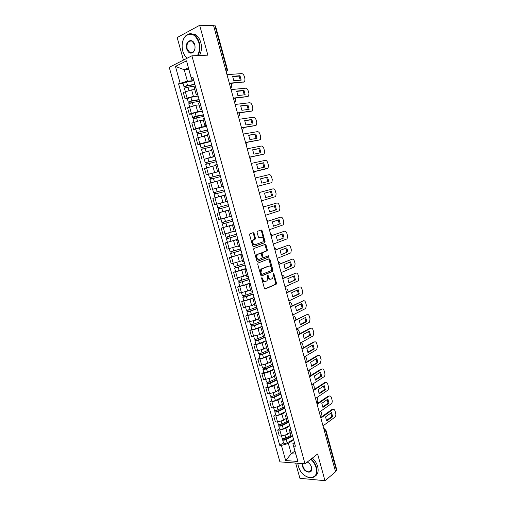 <?xml version="1.0" encoding="UTF-8"?>
<svg xmlns="http://www.w3.org/2000/svg" width="506" height="506" viewBox="0 0 506 506"><rect width="100%" height="100%" fill="white"/><g stroke="black" fill="none" stroke-linecap="round" stroke-linejoin="round"><path stroke-width="0.76" d="M261.899 277.541L261.646 278.376L264.385 288.306L265.258 288.97L276.27 284.151L276.453 283.082L273.784 273.348L273.076 272.955L273.297 274.954L272.709 278.344L271.292 279.078C270.077 279.394 269.16 278.68 268.553 276.934L268.199 275.656L267.478 275.27L267.699 277.282L267.105 280.703L265.656 281.456C264.417 281.779 263.487 281.064 262.867 279.299L261.899 277.541M254.075 233.38L253.19 232.646L250.002 233.715L249.629 234.873L252.709 246.024L253.601 246.745L264.923 242.64L265.081 241.628L262.083 230.698L261.216 229.971L257.25 231.368L257.099 232.368L258.402 237.086L259.274 237.807L261.134 237.162C263.348 237.637 263.98 239.174 263.031 241.779L255.169 244.74C252.911 244.297 252.26 242.747 253.215 240.091L255.226 239.136L255.385 238.124L254.075 233.38L253.367 233.544L252.734 232.804M191.913 55.799L207.877 55.154L199.668 25.3L213.513 25.37L335.573 471.82L324.972 480.7L317.623 453.996L305.01 463.8L191.913 55.799L169.238 67.285L279.919 461.87L305.01 463.8M258.092 263.012L257.731 264.195L260.786 275.258L261.665 275.941L272.766 271.342L272.949 270.293L269.97 259.445L269.116 258.756L258.092 263.012M256.757 260.672L253.689 249.559L253.848 248.535L265.176 244.392L266.036 245.094L267.313 249.762L267.149 250.78L262.329 252.69L262.165 253.721L263.019 256.839L263.892 257.535L268.496 255.777L268.977 256.985L257.643 261.368L256.757 260.672M295.662 463.079L299.9 478.303L324.972 480.7M199.668 25.3L177.176 37.552L183.45 60.081M213.614 25.73L215.499 25.932L227.536 69.992M325.915 430.125L336.749 469.789L336.439 470.409L325.573 430.644L323.827 428.854M335.421 471.263L336.439 470.409M291.076 435.824L292.74 436.551M289.723 425.691L285.846 428.361L279.837 430.113L281.5 436.064L287.503 434.319L290.14 432.466M281.5 436.064L279.325 435.97L277.661 430.037L279.533 428.753M291.058 430.511L289.426 429.891L290.476 428.418M279.837 430.113L277.661 430.037M287.123 421.599L288.768 422.263M275.612 414.73L273.727 415.964L275.397 421.922L277.566 421.979L283.581 420.233L286.244 418.437M287.085 416.198L285.46 415.635L286.535 414.231M285.827 411.675L281.918 414.256L275.896 416.002L273.727 415.964M274.353 410.214L274.366 410.252C274.96 410.708 276.168 410.575 277.99 409.835L283.151 407.324L284.783 407.918M271.684 400.651L269.78 401.846L271.45 407.823L273.62 407.842L279.647 406.097L282.329 404.364M283.094 401.834L281.488 401.334L282.582 399.993M281.918 397.602L277.977 400.101L271.943 401.84L269.78 401.846M279.167 392.991L280.779 393.516M267.737 386.521L265.814 387.666L267.497 393.674L269.654 393.649L275.694 391.903L278.401 390.234M279.084 387.413L277.49 386.97L278.61 385.705M277.99 383.478L274.018 385.882L267.971 387.628L265.814 387.666M275.169 378.602L276.763 379.064M263.771 372.334L261.836 373.441L263.525 379.468L265.675 379.399L271.728 377.659L274.454 376.053M275.062 372.928L273.487 372.555L274.625 371.353M274.056 369.304L270.046 371.619L263.987 373.358L261.836 373.441M271.153 364.162L272.734 364.554M259.793 358.096L257.845 359.159L259.534 365.205L261.678 365.098L267.75 363.365L270.501 361.822M271.026 358.4L269.464 358.09L270.621 356.951M270.103 355.079L266.061 357.299L259.983 359.032L257.845 359.159M267.117 349.665L268.686 349.988M255.802 343.802L253.835 344.82L255.536 350.892L257.668 350.747L263.752 349.007L266.529 347.527M266.972 343.808L265.422 343.561L266.605 342.499M266.131 340.797L262.057 342.923L255.966 344.656L253.835 344.82M263.076 335.111L264.625 335.364M251.798 329.457L249.812 330.431L251.514 336.528L259.736 334.605L262.538 333.188M262.899 329.159L261.368 328.982L262.576 327.983M262.152 326.459L258.035 328.489L249.812 330.431M259.015 320.5L260.546 320.684M247.776 315.055L245.771 315.984L247.485 322.101L255.713 320.14L258.534 318.786M258.813 314.454L257.301 314.34L258.528 313.416M258.155 312.069L254.006 314.005L245.771 315.984M254.935 305.833L256.453 305.947M243.734 300.602L241.716 301.481L243.437 307.623L251.672 305.624L254.518 304.334M254.714 299.697L253.215 299.647L254.461 298.793M254.138 297.623L249.958 299.463L241.716 301.481M250.843 291.114L252.342 291.152M239.686 286.086L237.649 286.927L239.37 293.094L247.611 291.051L250.483 289.83M250.596 284.878L249.11 284.897L250.388 284.113M250.109 283.12L245.891 284.872L237.649 286.927M246.732 276.333L248.212 276.301M235.613 271.52L233.563 272.317L235.29 278.502L246.435 275.264M246.466 270.002L244.993 270.084L246.289 269.375M246.068 268.566L241.811 270.217L233.563 272.317M242.608 261.494L244.075 261.393M231.533 256.903L229.458 257.649L231.198 263.86L242.374 260.647M242.317 255.068L240.862 255.22L242.178 254.588M242.007 253.955L229.458 257.649M238.465 246.605L239.914 246.428M237.909 239.211L225.347 242.924L227.086 249.161L238.294 245.973M238.149 240.078L236.713 240.299L238.054 239.736M237.934 239.287L225.347 242.924M233.968 225.025L232.545 225.315L234.31 231.659L235.739 231.4M223.348 227.479L221.211 228.143L222.963 234.398L234.107 231.274M232.545 225.315L233.911 224.822M233.842 224.563L221.211 228.143M229.768 209.914L228.364 210.275L230.135 216.644L231.546 216.315M221.211 212.122L217.061 213.304L218.82 219.585L229.945 216.498M228.364 210.275L229.756 209.857M229.737 209.788L217.061 213.304M227.346 201.198L225.948 201.571L227.339 201.173M227.371 201.274L214.664 204.715L227.358 201.23M225.556 194.747L224.171 195.177M224.209 195.316L212.899 198.409L214.664 204.715M223.165 186.138L221.736 186.436L223.114 185.968M212.722 189.238L223.228 186.36M221.324 179.516L219.952 180.022L221.736 186.436M219.598 180.497L208.719 183.457L210.49 189.788M218.965 171.022L217.51 171.243L218.877 170.705M219.098 171.509L206.296 174.798L219.079 171.433M217.074 164.229L215.72 164.798L217.51 171.243M215.891 165.405L204.519 168.441L206.296 174.798M214.746 155.842L213.273 155.987L214.62 155.38M204.279 159.32L210.382 157.341L214.917 156.449M212.811 148.878L211.476 149.536L213.273 155.987M211.71 150.364L200.306 153.375L202.09 159.757M210.515 140.611L209.016 140.674L210.344 139.991M200.072 144.267L197.865 144.653L199.895 143.894L206.163 142.199L210.736 141.408M208.529 133.464L207.213 134.204M207.511 135.26L196.075 138.246L197.865 144.653M206.265 125.311L204.74 125.298L206.05 124.546M195.854 129.156L193.627 129.492L195.645 128.688L201.932 126.993L206.543 126.304M204.234 117.993L202.938 118.809M203.298 120.099L200.136 120.542L191.831 123.059L193.627 129.492M201.995 109.954L200.452 109.865L201.742 109.043M191.616 113.983L189.37 114.267L191.382 113.42L197.675 111.725L202.33 111.143M199.914 102.459L198.637 103.357M199.067 104.881L195.873 105.248L187.568 107.81L189.37 114.267M197.713 94.54L196.138 94.369L197.416 93.471M187.359 98.752L185.101 98.986L187.1 98.094L193.412 96.399L198.099 95.925M195.582 86.868L194.323 87.835M194.816 89.606L191.603 89.897L183.286 92.503L185.101 98.986M293.6 439.651L288.363 443.42L291.247 453.768L295.77 454.065L292.873 443.654L294.403 442.548M294.928 451.042L291.247 453.768L285.662 460.555L281.437 445.444L288.363 443.42M292.873 443.654L297.952 461.472L285.662 460.555M193.412 79.062L191.527 79.202L188.333 67.722L184.228 69.739L187.41 81.15L178.567 83.825L279.755 445.35L281.437 445.444M180.098 83.098L175.437 66.419L186.543 60.828L191.527 79.202M293.682 446.121L295.422 446.222L192.856 77.045L191.262 77.797M188.82 69.461L184.228 69.739L175.437 66.419M187.41 81.15L193.855 80.65M283.436 442.731L279.755 445.35M183.09 83.465L178.567 83.825M297.952 461.472L295.77 454.065M188.333 67.722L186.543 60.828M262.513 278.015L261.785 278.136L262.14 279.42C262.766 281.178 263.696 281.899 264.929 281.576L264.98 281.564M270.64 279.185L270.571 279.192C269.356 279.508 268.439 278.793 267.832 277.048L267.478 275.776L268.199 275.656M264.84 288.945L275.549 284.258L275.732 283.196L273.063 273.468L273.784 273.348M261.273 275.928L272.051 271.463L272.228 270.419L268.743 258.901M261.368 273.879L261.981 274.353L271.589 270.438L271.469 268.288C270.862 266.548 269.951 265.827 268.737 266.112L261.564 269.141L260.995 272.519L261.368 273.879L260.647 273.999L261.849 274.378M260.647 273.999L260.274 272.645L260.843 269.268L268.016 266.238M263.74 257.567L262.304 256.978L261.444 253.86L261.804 252.703L266.434 250.925L266.599 249.907L264.758 244.537M257.288 261.362L268.136 257.206L268.06 255.947M257.839 254.303L257.314 254.663C256.321 257.345 256.959 258.895 259.224 259.312L261.994 258.199L262.165 257.162L261.305 254.044L260.426 253.342L256.593 254.809C255.606 257.484 256.238 259.034 258.503 259.451M259.85 253.455L260.426 253.342M257.124 254.442L259.711 253.481M254.455 244.885C252.197 244.449 251.545 242.905 252.494 240.249L254.512 239.287L254.67 238.282L253.367 233.544M260.685 237.263L261.134 237.162M258.996 237.814L260.419 237.32M253.297 246.745L264.208 242.785L264.366 241.779L261.368 230.856L260.754 230.129M290.944 435.356L285.846 437.994C284.037 438.759 282.822 438.873 282.209 438.335L282.196 438.291M291.462 436.28L285.567 439.341L283.822 439.499L283.923 438.613M320.886 416.666L321.462 413.294L320.855 411.087M292.107 436.488L286.269 439.524C284.461 440.29 283.252 440.397 282.633 439.859L283.025 438.677M293.537 439.429L287.174 442.756C285.365 443.522 284.151 443.635 283.537 443.085L283.524 443.041M284.214 439.663L284.062 439.126L283.139 439.088M326.364 420.518L331.696 416.634L330.873 413.086M321.101 417.229L331.898 409.506L333.011 409.411M332.638 416.653L331.544 412.605L325.535 416.931L326.648 421.024L332.638 416.653L331.696 416.634M323.011 425.875L334.896 417.165C335.775 416.33 336.047 415.11 335.718 413.484L335.042 411.005C334.536 409.525 333.802 409.031 332.84 409.518L331.879 409.518M321.095 417.924L332.822 409.531M287.054 421.365L281.924 423.939C280.109 424.692 278.901 424.819 278.294 424.319L278.281 424.281M287.901 422.168L281.659 425.312L279.913 425.489L280.001 424.559M317.332 403.465L317.869 400.157L317.104 397.4M287.041 416.198L288.724 422.263L282.354 425.476C280.539 426.229 279.325 426.349 278.717 425.85L279.103 424.629M289.66 425.476L283.259 428.721C281.444 429.474 280.235 429.6 279.622 429.088L279.616 429.044M280.299 425.641L280.16 425.135L279.236 425.11M284.536 407.912L277.731 411.233L275.991 411.429L276.061 410.448M314.182 389.481L314.27 386.976L313.265 383.712M284.865 408.228L278.42 411.378C276.599 412.112 275.39 412.251 274.79 411.789L275.163 410.53M285.77 411.467L279.331 414.635C277.509 415.375 276.301 415.508 275.7 415.034L275.688 414.996M276.371 411.568L276.238 411.093L275.321 411.081M322.67 406.957L328.046 403.206L327.205 399.62M317.344 403.579L328.236 396.116L329.178 396.109C330.152 395.622 330.899 396.128 331.417 397.627L332.088 400.119C332.423 401.745 332.145 402.959 331.259 403.769L319.273 412.2M328.989 403.206L327.882 399.145L321.822 403.333L322.942 407.431L328.989 403.206L328.046 403.206M317.256 404.288L329.178 396.109M318.97 393.345L324.384 389.728L323.517 386.097M313.549 389.892L324.58 382.662L325.516 382.637C326.503 382.175 327.255 382.7 327.774 384.206L328.451 386.704C328.78 388.292 328.514 389.493 327.648 390.297L315.516 398.469M325.32 389.715L324.213 385.642L318.097 389.677L319.223 393.794L325.32 389.715L324.384 389.728M312.746 388.336L313.366 390.607L325.516 382.637M297.794 463.243L298.274 466.209L299.716 469.72C305.377 481.073 319.748 479.58 316.073 467.645C315.124 464.407 313.372 461.624 310.81 459.29M298.426 466.715L297.743 463.243M311.139 459.037C313.733 461.421 315.504 464.249 316.459 467.531C317.724 473.66 316.029 477.101 311.367 477.847C309.28 477.923 307.129 477.19 304.922 475.634M307.313 462.016C309.375 463.129 310.792 464.881 311.551 467.278C313.663 474.267 304.321 473.42 302.651 466.564L302.569 463.61M302.961 463.641L303.037 466.45C304.277 469.821 306.301 471.643 309.103 471.921C311.291 471.586 312.088 469.985 311.494 467.127L311.298 466.519M332.303 453.509L332.885 455.647M312.36 458.088C314.947 460.46 316.718 463.287 317.673 466.557C318.755 471.073 317.945 474.248 315.238 476.089M309.849 471.794L309.381 471.7M308.578 462.819L307.275 462.041M197.441 55.578C199.554 51.802 200.015 47.488 198.826 42.63C195.645 34.471 191.3 32.245 185.784 35.951C182.343 39.759 181.338 44.768 182.761 50.992L182.862 51.34C183.798 54.351 185.278 56.615 187.296 58.139M187.163 58.203C185.221 56.634 183.798 54.382 182.887 51.441L182.451 49.677M182.16 44.496C182.508 40.727 183.748 37.786 185.879 35.686C188.213 33.586 190.762 33.187 193.507 34.49C196.189 35.97 198.105 38.646 199.244 42.523C200.439 47.368 200.009 51.713 197.954 55.552M194.74 44.762L194.766 44.857C195.424 47.874 194.943 50.309 193.324 52.169C190.528 54.142 188.321 53.067 186.708 48.937C184.355 41.378 192.754 36.875 194.74 44.762M187.119 48.829L189.839 52.573C191.129 53.162 192.318 52.934 193.406 51.903C194.943 50.132 195.398 47.817 194.778 44.952L192.071 41.125C188.124 40.537 186.474 43.105 187.119 48.829M219.591 40.923L220.243 43.295M191.217 33.775L195.069 34.478C197.751 35.951 199.661 38.62 200.8 42.491C201.989 47.324 201.552 51.656 199.497 55.489M279.287 393.206L274.043 395.679C272.215 396.4 271.007 396.552 270.419 396.128L270.413 396.097M280.849 393.763L273.79 397.102L272.051 397.318L272.108 396.287M310.754 375.522L310.659 373.744L309.324 370.025M280.956 394.155L274.473 397.223C272.645 397.944 271.437 398.095 270.849 397.672L271.387 397.001L271.216 396.375M281.861 397.406L275.39 400.493C273.556 401.22 272.348 401.366 271.76 400.935L271.754 400.897M272.43 397.438L272.304 396.995L271.387 397.001M275.587 378.956L270.084 381.467C268.243 382.175 267.035 382.34 266.46 381.954L266.453 381.922M276.934 379.671L269.831 382.915L268.098 383.15L268.142 382.068M307.18 361.613L306.351 357.995L305.232 356.357M277.035 380.031L270.514 383.017C268.68 383.725 267.472 383.89 266.896 383.504L267.44 382.871L267.244 382.175M277.939 383.295L271.431 386.299C269.597 387.014 268.389 387.172 267.807 386.78L267.8 386.748M268.471 383.257L268.357 382.846L267.44 382.871M272.101 364.554L266.105 367.198C264.258 367.894 263.05 368.071 262.487 367.729L262.481 367.704M273.006 365.522L265.859 368.678L264.126 368.931L264.157 367.799M303.505 347.711L302.714 344.668C302.265 343.315 301.576 342.72 300.646 342.891M273.095 365.857L266.542 368.754C264.695 369.45 263.487 369.627 262.924 369.285L263.481 368.684L263.265 367.913M274.005 369.133L267.459 372.049C265.612 372.751 264.41 372.922 263.841 372.568L263.828 372.542M264.499 369.019L264.391 368.64L263.481 368.684M315.251 379.69L320.703 376.205L319.824 372.53M309.71 376.173L320.912 369.159L321.848 369.121C322.841 368.678 323.6 369.216 324.118 370.734L324.801 373.238C325.124 374.801 324.871 375.977 324.03 376.774L311.753 384.687M321.639 376.173L320.532 372.087L314.365 375.977L315.491 380.114L321.639 376.173L320.703 376.205M309.596 376.806L321.848 369.121M311.519 365.983L317.015 362.631L316.111 358.918M305.82 362.422L317.237 355.604L318.166 355.554C319.166 355.136 319.931 355.693 320.45 357.211L321.133 359.728L320.399 363.207L307.971 370.86M317.945 362.587L316.832 358.482L310.614 362.226L311.74 366.376L317.945 362.587L317.015 362.631M305.807 362.947L318.166 355.554M307.774 352.227L313.309 349.013L312.392 345.25M301.892 348.628L313.543 342.005L314.466 341.936C315.478 341.544 316.244 342.113 316.769 343.644L317.458 346.167L316.75 349.589L304.176 356.977M314.239 348.95L313.119 344.833L306.851 348.425L307.983 352.587L314.239 348.95L313.309 349.013M302 349.032L314.466 341.936M268.711 350.07L262.114 352.878C260.255 353.561 259.053 353.751 258.496 353.447L258.49 353.422M269.059 351.316L261.874 354.383L260.141 354.655L260.16 353.473M299.748 333.808L299.059 331.285C298.534 329.779 297.762 329.204 296.737 329.564L296.687 329.589M269.141 351.626L262.551 354.44C260.691 355.123 259.489 355.313 258.933 355.01L259.502 354.44L259.268 353.599M270.059 354.915L263.468 357.748C261.621 358.438 260.413 358.621 259.856 358.305L259.85 358.28M260.508 354.731L259.502 354.44M304.017 338.419L309.59 335.339L308.654 331.531M298.085 334.7L309.83 328.356L310.76 328.274C311.778 327.901 312.55 328.489 313.075 330.026L313.764 332.562L313.094 335.927L300.368 343.043M310.52 335.263L309.4 331.126L303.069 334.574L304.207 338.754L310.52 335.263L309.59 335.339M298.186 335.073L310.76 328.274M264.739 335.782L258.104 338.501C256.245 339.172 255.037 339.374 254.493 339.115L254.486 339.09M265.1 337.066L257.877 340.038L256.144 340.329L256.144 339.096M295.94 319.868L295.39 317.863C294.865 316.345 294.087 315.757 293.05 316.092L293.006 316.117M265.176 337.344L258.541 340.07C256.681 340.74 255.479 340.943 254.929 340.677L255.511 340.152L255.258 339.235M266.093 340.639L259.47 343.391C257.611 344.067 256.403 344.263 255.859 343.991L255.853 343.966M256.504 340.386L255.511 340.152M300.248 324.561L305.864 321.62L304.903 317.768M294.264 320.728L307.034 314.555C308.065 314.213 308.843 314.814 309.368 316.358L310.058 318.906L309.419 322.208L296.541 329.058M306.788 321.525L305.662 317.376L299.28 320.671L300.425 324.865L306.788 321.525L305.864 321.62M294.353 321.057L307.034 314.555M260.754 321.436L254.082 324.074L250.47 324.7M261.121 322.752L253.86 325.636L252.127 325.946L252.121 324.662M292.12 305.877L291.709 304.391C291.184 302.86 290.4 302.259 289.356 302.575L289.356 302.575M261.191 323.005L254.518 325.649L250.913 326.294L251.507 325.801L251.229 324.808M262.108 326.319L255.448 328.982C253.582 329.64 252.38 329.849 251.843 329.621L251.836 329.596M252.488 325.99L251.507 325.801M296.465 310.652L302.12 307.85L301.133 303.954M290.425 306.699L303.296 300.792C304.334 300.475 305.118 301.089 305.649 302.645L306.345 305.2L305.732 308.445L292.702 315.023M303.043 307.737L301.911 303.575L295.472 306.718L296.624 310.931L303.043 307.737L302.12 307.85M290.507 306.997L303.296 300.792M256.757 307.041L250.046 309.59L246.435 310.26M257.13 308.394L249.825 311.177L248.098 311.506L248.073 310.172M288.281 291.835L288.015 290.868C287.49 289.331 286.7 288.711 285.65 289.008L285.593 289.015M257.193 308.609L250.483 311.171L246.884 311.86L247.485 311.399L247.187 310.33M258.117 311.936L251.419 314.517L247.807 315.175M248.452 311.538L247.485 311.399M292.664 296.693L298.357 294.03L297.357 290.083M286.579 292.62L299.546 286.978C300.596 286.687 301.38 287.319 301.918 288.882L302.613 291.443L302.031 294.637L288.85 300.937M299.28 293.904L298.142 289.723L291.652 292.715L292.803 296.94L299.28 293.904L298.357 294.03M286.649 292.879L299.546 286.978M252.741 292.588L245.992 295.049L242.387 295.763M253.126 293.973L244.05 297.016L244.018 295.63M284.435 277.743L284.309 277.294C283.79 275.776 283.006 275.137 281.956 275.378M253.177 294.163L246.435 296.636L242.836 297.364L243.449 296.946L243.133 295.801M254.107 297.503L247.371 299.995L243.765 300.697M244.404 297.028L243.449 296.946M288.856 282.683L294.587 280.16L293.562 276.168M282.715 278.483L295.782 273.113C296.839 272.842 297.629 273.493 298.167 275.062L298.869 277.636L298.312 280.773L284.986 286.794M295.504 280.014L294.365 275.821L287.819 278.661L288.977 282.898L294.587 280.16M282.778 278.705L295.782 273.113M248.705 278.079L238.32 281.216M249.104 279.502L239.989 282.468L239.939 281.032M280.571 263.601L278.547 261.64M249.148 279.66L238.769 282.816L239.395 282.43L239.06 281.209M250.078 283.012L243.304 285.422L239.711 286.181L238.769 282.816M240.344 282.462L239.395 282.43M285.03 268.623L290.805 266.238L289.755 262.197M278.838 264.303L292.006 259.205C293.069 258.952 293.866 259.622 294.41 261.197L295.106 263.778L294.587 266.864L281.108 272.607M291.715 266.074L290.57 261.868L283.974 264.549L285.131 268.806L290.805 266.238M278.888 264.486L292.006 259.205M244.664 263.512L234.24 266.605M245.068 264.973L235.916 267.864L235.853 266.371M276.649 249.42L274.777 247.94M245.106 265.106L234.689 268.212L235.328 267.864L234.967 266.567M246.036 268.471L235.632 271.577M236.264 267.845L235.328 267.864M281.191 254.512L287.003 252.266L285.934 248.18M274.941 250.059L288.218 245.239C289.287 245.012 290.09 245.695 290.634 247.282L291.336 249.875L290.842 252.899L277.212 258.357M287.914 252.089L286.769 247.864L280.109 250.388L281.273 254.663L287.003 252.266M274.986 250.211L288.218 245.239M240.603 248.895L230.148 251.95L229.243 248.699M241.014 250.394L231.824 253.209L232.134 253.057L231.742 251.659M272.633 235.214L270.647 234.253M241.046 250.489L230.597 253.55L231.248 253.24L230.862 251.868M241.982 253.867L231.539 256.928M232.165 253.171L231.248 253.24M277.339 240.35L283.189 238.237L282.095 234.107M271.039 235.771L284.41 231.223C285.492 231.021 286.301 231.723 286.845 233.317L287.547 235.916L287.079 238.889L273.303 244.063M284.1 238.048L282.949 233.81L276.232 236.175L277.402 240.464L283.189 238.237M271.064 235.878L284.41 231.223M236.523 234.221L226.037 237.225L225.107 233.898M236.947 235.758L227.713 238.49L228.035 238.364L227.624 236.89M268.503 220.977L266.902 220.433M236.966 235.821L226.486 238.838L227.15 238.56L226.745 237.112M228.054 238.44L227.15 238.56M273.468 226.131L279.363 224.164L278.249 219.983M267.117 221.426L280.59 217.156C281.678 216.979 282.493 217.694 283.044 219.3L283.752 221.913L283.309 224.828L269.382 229.711M280.267 223.956L279.116 219.699L272.342 221.913L273.518 226.214L279.363 224.164M267.136 221.495L280.59 217.156M232.431 219.49L221.906 222.45L220.958 219.041M230.091 216.479L226.397 217.542M225.942 217.675L221.021 219.022M232.868 221.059L223.595 223.722L223.918 223.608L223.488 222.064M264.189 206.726L263.107 206.575M232.88 221.097L222.362 224.063L223.032 223.829L222.608 222.298M233.823 224.5L223.31 227.479L222.362 224.063M223.924 223.652L223.032 223.829M269.59 211.869L275.523 210.041L274.378 205.809M263.177 207.03L276.757 203.032C277.857 202.887 278.68 203.621 279.223 205.234L279.938 207.852L279.521 210.717L265.441 215.303M276.428 209.813L275.264 205.544L268.439 207.593L269.616 211.913L275.523 210.041M263.19 207.062L276.757 203.032M228.32 204.702L217.763 207.612L216.808 204.184L227.371 201.28M229.718 209.731L222.748 211.691L221.792 208.257L228.769 206.315L219.452 208.889L219.781 208.801L219.332 207.182M221.792 208.257L218.219 209.231L218.902 209.035L218.453 207.422M222.748 211.691L219.174 212.659L218.219 209.231M219.781 208.801L218.902 209.035M264.518 193.216L271.406 191.331L272.57 195.62L265.701 197.555L264.518 193.216L270.501 191.578L271.665 195.86L265.694 197.549M261.488 200.844L275.719 196.556L276.112 193.741L275.397 191.11C274.847 189.491 274.018 188.744 272.911 188.864L259.224 192.571M272.57 195.62L271.665 195.86M271.406 191.331L270.501 191.578M224.209 189.889L213.608 192.716L212.64 189.276L223.241 186.423M224.196 189.858L213.608 192.716M215.619 193.874L215.17 192.274M257.668 186.67L258.427 186.119M216.34 197.416L218.364 196.853M221.932 195.904L224.202 195.303M224.645 191.477L214.057 194.348L215.056 197.783M224.196 195.284L215.018 197.783M214.74 194.127L214.304 192.565M260.584 178.839L266.63 177.334L267.8 181.597M257.516 186.328L271.254 182.761L257.529 186.353M267.529 177.068L260.584 178.795L261.766 183.147L268.699 181.369L267.529 177.068L266.63 177.334M271.254 182.761L271.899 182.343L272.266 179.579L271.551 176.942C271.001 175.31 270.166 174.545 269.047 174.64L255.245 178.023M220.072 175.019L209.427 177.77L208.466 174.317M220.059 174.956L209.427 177.77M211.432 178.884L210.996 177.309M253.848 172.685L254.916 171.502M220.508 176.581L209.882 179.402L210.831 182.792M210.559 179.143L210.142 177.657M256.637 164.399L262.74 163.033L263.911 167.277M266.643 168.745L253.55 171.825M263.639 162.749L256.631 164.311L257.826 168.681L264.809 167.069L263.639 162.749L262.74 163.033M253.538 171.762L268.072 168.081L268.414 165.367L267.693 162.717C267.136 161.079 266.295 160.294 265.176 160.364L251.254 163.425M215.929 160.092L205.24 162.761L204.266 159.289L214.942 156.537M215.904 159.997L205.24 162.761M207.232 163.83L206.802 162.281M250.008 158.65L250.729 158.195L251.197 156.898M216.353 161.629L205.695 164.406M206.359 164.108L205.961 162.685M252.671 149.902L258.838 148.682L260.014 152.901M262.854 154.431L249.566 157.239M259.73 148.378L252.671 149.782L253.867 154.166L260.906 152.717L259.73 148.378L258.838 148.682M249.54 157.138L263.506 154.216L264.221 153.761L264.543 151.098L263.822 148.441C263.259 146.797 262.418 145.994 261.286 146.038L247.251 148.77M211.761 145.102L201.027 147.695L200.053 144.21L210.762 141.503M211.729 144.982L201.027 147.695M203.014 148.72L202.59 147.195M246.454 144.463L247.358 142.268M212.185 146.62L201.489 149.34L202.406 152.616M202.147 149.011L201.767 147.657M248.693 135.355L254.923 134.28L256.099 138.473M259.053 140.061L245.562 142.603M255.808 133.957L248.693 135.191L249.888 139.593L256.991 138.309L255.808 133.957L254.923 134.28M245.524 142.458L259.61 139.865L260.362 139.397L260.66 136.778L259.932 134.109C259.376 132.458 258.522 131.636 257.377 131.655L243.228 134.058M207.586 130.061L196.802 132.566L195.828 129.081M207.542 129.903L196.802 132.566M206.575 126.418L199.377 127.86L195.828 129.068M198.782 133.552L198.365 132.053M242.665 130.295L243.418 127.607M207.998 131.547L197.264 134.216L198.169 137.442M197.916 133.856L197.555 132.572M244.702 120.757L250.989 119.821L252.171 123.989M255.239 125.633L241.545 127.904M251.874 119.479L244.695 120.548L245.903 124.963L253.063 123.85L251.874 119.479L250.989 119.821M241.495 127.721L255.694 125.463L256.485 124.976L256.757 122.408L256.036 119.732C255.467 118.069 254.613 117.234 253.462 117.221L239.193 119.289M203.387 114.963L192.565 117.379L191.584 113.888L195.126 112.617L202.362 111.269M203.336 114.767L196.107 116.14L192.565 117.379M194.532 118.328L194.121 116.854M238.541 116.209L239.237 115.735L239.408 112.901M203.791 116.424L196.568 117.803L193.033 119.055M193.665 118.638L193.324 117.424M240.692 106.096L247.042 105.305L248.231 109.454M251.4 111.149L237.516 113.154M247.927 104.951L240.685 105.849L241.9 110.283L249.116 109.334L247.927 104.951L247.042 105.305M237.453 112.933L251.773 111.004L252.589 110.504L252.848 107.98L252.121 105.292C251.552 103.622 250.685 102.769 249.528 102.737L235.138 104.47M199.174 99.802L191.262 101.187L189.08 102.218L188.308 102.136L187.328 98.632M199.117 99.574L191.844 100.846L188.308 102.136M198.137 96.064L190.857 97.31L187.321 98.613M190.262 103.041L189.864 101.592M234.461 102.003L235.372 101.485L235.372 98.139M199.573 101.238L192.312 102.516L188.776 103.819M189.402 103.363L189.08 102.218M236.669 91.384L243.082 90.738L244.271 94.862M247.548 96.614L233.468 98.354M243.962 90.365L236.663 91.093L237.877 95.545L245.157 94.767L243.962 90.365L243.082 90.738M233.392 98.088L247.832 96.494L248.68 95.982L248.92 93.502L248.187 90.808C247.617 89.126 246.751 88.253 245.581 88.196L231.071 89.594M194.949 84.584L186.986 85.862L184.816 86.956L184.032 86.836L183.045 83.319M194.88 84.325L187.562 85.501C185.563 85.906 184.386 86.355 184.032 86.836M193.899 80.796L186.575 81.947C184.57 82.351 183.393 82.801 183.039 83.294M185.98 87.69L185.588 86.273M230.559 87.709L231.495 87.177L231.729 84.78L231.324 83.319M195.341 85.988L188.03 87.177C186.031 87.589 184.854 88.031 184.494 88.506L185.348 91.561M185.12 88.031L184.816 86.956M232.633 76.615L239.11 76.121L240.299 80.22M243.677 82.016L229.401 83.49M239.983 75.729L232.627 76.286L233.842 80.751L241.185 80.144L239.983 75.729L239.11 76.121M229.319 83.18L243.879 81.928L244.759 81.403L244.98 78.974L244.24 76.267C243.671 74.572 242.798 73.686 241.615 73.598L226.985 74.654M189.573 106.943L191.382 113.42M193.842 122.237L195.645 128.688M198.099 137.468L199.895 143.894M202.337 152.641L204.127 159.042M206.556 167.758L208.339 174.134M210.762 182.818L212.539 189.168M214.955 197.814L216.72 204.139M219.123 212.754L220.888 219.054M223.285 227.637L225.037 233.911M227.422 242.463L229.167 248.718M231.546 257.225L233.291 263.462M235.657 271.937L237.39 278.148M239.749 286.592L241.476 292.778M243.829 301.19L245.549 307.351M247.889 315.738L249.603 321.873M251.937 330.222L253.645 336.338M255.966 344.656L257.668 350.747M259.983 359.032L261.678 365.098M263.987 373.358L265.675 379.399M267.971 387.628L269.654 393.649M271.943 401.84L273.62 407.842M275.896 416.002L277.566 421.979M185.285 91.586L187.1 98.094M191.603 89.897L193.412 96.399M195.873 105.248L197.675 111.725M199.876 102.478L201.704 109.056M200.136 120.542L201.932 126.993M204.19 118.012L206.012 124.565M204.373 135.772L206.163 142.199M208.491 133.483L210.3 140.01M208.599 150.94L210.382 157.341M212.767 148.891L214.576 155.393M212.805 166.057L214.582 172.432M217.036 164.241L218.832 170.718M216.998 181.11L218.769 187.46M221.28 179.529L223.076 185.98M221.173 196.1L222.937 202.432M225.512 194.759L227.295 201.186M225.334 211.04L227.086 217.34M229.73 209.927L231.508 216.328M229.477 225.923L231.223 232.197M233.924 225.037L235.695 231.413M233.601 240.742L235.347 246.998M238.105 240.084L239.869 246.435M237.712 255.505L239.452 261.735M242.273 255.075L244.031 261.4M241.811 270.217L243.538 276.421M246.422 270.008L248.174 276.308M245.891 284.872L247.611 291.051M250.552 284.884L252.298 291.159M249.958 299.463L251.672 305.624M254.67 299.704L256.409 305.953M254.006 314.005L255.713 320.14M258.775 314.46L260.501 320.69M258.035 328.489L259.736 334.605M262.854 329.166L264.581 335.37M262.057 342.923L263.752 349.007M266.928 343.808L268.642 349.988M266.061 357.299L267.75 363.365M270.982 358.4L272.69 364.554M270.046 371.619L271.728 377.659M275.017 372.935L276.719 379.064M274.018 385.882L275.694 391.903M279.04 387.413L280.735 393.516M277.977 400.101L279.647 406.097M283.044 401.834L284.739 407.918M281.918 414.256L283.581 420.233M285.846 428.361L287.503 434.319M291.013 430.511L292.696 436.551M195.544 86.887L197.378 93.49M324.529 431.422L325.902 430.094L323.802 428.772M225.714 69.986L227.011 69.904L214.942 25.736M226.359 72.364L227.011 69.904L227.542 70.011L226.378 72.428M324.51 428.791L323.789 428.727M262.14 279.42L262.867 279.299M267.832 277.048L268.553 276.934M275.732 283.196L276.453 283.082M275.397 284.366L276.118 284.252M269.255 259.578L269.97 259.445M272.228 270.419L272.949 270.293M271.88 271.577L272.601 271.456M261.425 268.863L262.146 268.737M260.274 272.645L260.995 272.519M265.321 245.246L266.036 245.094M266.599 249.907L267.313 249.762M266.245 251.052L266.966 250.906M261.804 252.703L262.519 252.564M261.444 253.86L262.165 253.721M262.304 256.978L263.019 256.839M268.136 257.206L268.85 257.073M254.67 238.282L255.385 238.124M254.303 239.433L255.018 239.275M253.063 239.863L253.778 239.705M261.368 230.856L262.083 230.698M264.366 241.779L265.081 241.628M264.012 242.918L264.727 242.772M285.846 437.994L285.137 435.451M287.174 442.756L286.269 439.524M281.924 423.939L281.203 421.346M283.259 428.721L282.354 425.476M277.99 409.835L277.25 407.178M279.331 414.635L278.42 411.378M274.043 395.679L273.291 392.966M275.39 400.493L274.473 397.223M270.084 381.467L269.312 378.697M271.431 386.299L270.514 383.017M266.105 367.198L265.315 364.371M267.459 372.049L266.542 368.754M262.114 352.878L261.305 349.988M263.468 357.748L262.551 354.44M258.104 338.501L257.282 335.554M259.47 343.391L258.541 340.07M254.082 324.074L253.24 321.07M255.448 328.982L254.518 325.649M250.046 309.59L249.186 306.522M251.419 314.517L250.483 311.171M245.992 295.049L245.119 291.924M247.371 299.995L246.435 296.636M241.919 280.457L241.033 277.269M243.304 285.422L242.361 282.051M237.833 265.802L236.928 262.557M239.224 270.786L238.282 267.402M233.734 251.096L232.811 247.782M235.132 256.099L234.183 252.703M229.616 236.334L228.68 232.956M231.021 241.356L230.066 237.94M225.486 221.508L224.531 218.08M226.89 226.549L225.935 223.127M221.337 206.631L220.376 203.191M217.175 191.698L216.207 188.238M218.592 196.777L217.631 193.324M212.994 176.702L212.027 173.235M214.405 181.768L213.45 178.34M267.383 168.517L266.491 168.789M208.795 161.648L207.827 158.169M210.199 166.689L209.256 163.293M263.506 154.216L262.614 154.513M204.582 146.538L203.608 143.04M205.98 151.547L205.044 148.188M259.61 139.865L258.718 140.181M200.351 131.37L199.377 127.86M201.742 136.342L200.812 133.021M255.694 125.463L254.809 125.792M196.107 116.14L195.126 112.617M197.485 121.079L196.568 117.803M251.773 111.004L250.887 111.352M191.844 100.846L190.857 97.31M193.216 105.76L192.312 102.516M247.832 96.494L246.953 96.861M187.562 85.501L186.575 81.947M188.928 90.378L188.03 87.177M243.879 81.928L243 82.314M320.956 418.354L320.33 416.071M317.167 404.503L316.547 402.226M309.552 376.654L308.932 374.389M305.725 362.65L305.105 360.392M301.886 348.602L301.266 346.344M298.028 334.491L297.408 332.24M294.157 320.336L293.543 318.084M290.273 306.13L289.653 303.872M286.371 291.867L285.757 289.609M282.462 277.554L281.842 275.296M278.528 263.183L277.914 260.919M274.587 248.762L273.967 246.492M270.628 234.284L270.008 232.014M266.656 219.756L266.036 217.479M262.671 205.17L262.045 202.881M258.667 190.534L258.041 188.232M254.651 175.841L254.018 173.526M250.622 161.091L249.983 158.77M246.574 146.285L245.935 143.951M242.507 131.427L241.862 129.074M238.427 116.513L237.782 114.141M234.335 101.535L233.683 99.144M230.23 86.507L229.566 84.097M194.31 87.797L196.138 94.369M289.426 429.891L291.095 435.9M285.46 415.635L287.142 421.675M281.488 401.334L283.17 407.393M277.49 386.97L279.185 393.054M273.487 372.555L275.182 378.665M269.464 358.09L271.165 364.219M265.422 343.561L267.136 349.716M261.368 328.982L263.088 335.155M257.301 314.34L259.021 320.538M253.215 299.647L254.942 305.871M249.11 284.897L250.85 291.146M244.993 270.084L246.738 276.358M240.862 255.22L242.614 261.52M236.713 240.299L238.471 246.618M224.164 195.171L225.948 201.571M207.207 134.179L209.016 140.674M202.925 118.777L204.74 125.298M198.63 103.319L200.452 109.865M275.549 284.258L276.27 284.151M272.051 271.463L272.766 271.342M260.843 269.268L261.564 269.141M266.434 250.925L267.149 250.78M261.615 252.836L262.329 252.69M268.262 257.124L268.977 256.985M256.593 254.809L257.314 254.663M254.512 239.287L255.226 239.136M252.494 240.249L253.215 240.091M264.208 242.785L264.923 242.64M282.209 438.335L281.576 436.071M283.537 443.085L282.633 439.859M332.84 409.518L331.898 409.506M278.294 424.319L277.642 421.979M279.622 429.088L278.717 425.85M274.366 410.252L273.689 407.842M275.7 415.034L274.79 411.789M309.103 471.921L311.557 469.966M189.839 52.573L192.678 52.472M195.069 34.478L193.507 34.49M270.419 396.128L269.723 393.649M271.76 400.935L270.849 397.672M266.46 381.954L265.745 379.399M267.807 386.78L266.896 383.504M262.487 367.729L261.754 365.098M263.841 372.568L262.924 369.285M258.496 353.447L257.744 350.74M259.856 358.305L258.933 355.01M254.493 339.115L253.715 336.332M255.859 343.991L254.929 340.677M250.476 324.725L249.679 321.867M251.843 329.621L250.913 326.294M246.441 310.279L245.619 307.344M247.813 315.194L246.884 311.86M242.393 295.782L241.552 292.765M243.772 300.716L242.836 297.364M238.326 281.228L237.459 278.136M234.246 266.618L233.361 263.443M235.632 271.589L234.689 268.212M231.546 256.94L230.597 253.55M227.434 242.235L226.486 238.838M206.625 167.733L205.695 164.399M193.912 122.205L193.026 119.036M189.636 106.911L188.77 103.8"/></g></svg>
